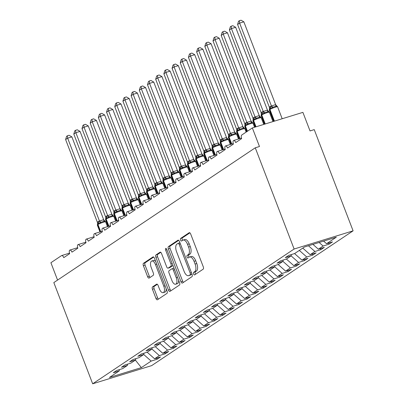 <?xml version="1.0" encoding="UTF-8"?>
<svg xmlns="http://www.w3.org/2000/svg" width="404" height="404" viewBox="0 0 404 404"><rect width="100%" height="100%" fill="white"/><g stroke="black" fill="none" stroke-linecap="round" stroke-linejoin="round"><path stroke-width="0.61" d="M193.577 273.988A1.379 0.657 -107.1 0 0 194.546 274.927A1.379 0.657 -107.1 0 0 194.627 274.887L203.172 269.175A1.97 0.934 -107.1 0 0 203.273 266.812L190.678 234.002A1.97 0.934 -107.1 0 0 189.294 232.664A1.97 0.934 -107.1 0 0 189.173 232.719L180.633 238.431A1.379 0.657 -107.1 0 0 180.563 240.087A1.379 0.657 -107.1 0 0 181.532 241.026A1.379 0.657 -107.1 0 0 181.613 240.986L182.719 240.244A6.297 2.995 -107.1 0 1 183.103 240.062A6.297 2.995 -107.1 0 1 187.532 244.359L188.582 247.091A6.297 2.995 -107.1 0 1 188.249 254.646L187.143 255.384A1.379 0.657 -107.1 0 0 187.067 257.04A1.379 0.657 -107.1 0 0 188.037 257.979A1.379 0.657 -107.1 0 0 188.123 257.939L189.229 257.197A6.297 2.995 -107.1 0 1 189.612 257.015A6.297 2.995 -107.1 0 1 194.036 261.307L195.087 264.044A6.297 2.995 -107.1 0 1 194.753 271.599L193.647 272.336A1.379 0.657 -107.1 0 0 193.577 273.988M189.612 257.015L191.299 256.495A6.297 2.995 -107.1 0 1 195.723 260.792L196.773 263.524A6.297 2.995 -107.1 0 1 196.44 271.079L195.334 271.816A1.379 0.657 -107.1 0 0 195.263 273.468A1.379 0.657 -107.1 0 0 195.688 274.18M189.905 232.84L182.32 237.916A1.379 0.657 -107.1 0 0 182.249 239.567A1.379 0.657 -107.1 0 0 182.674 240.279M183.103 240.062L184.79 239.542A6.297 2.995 -107.1 0 1 189.218 243.839L190.264 246.571A6.297 2.995 -107.1 0 1 189.931 254.126L188.83 254.863A1.379 0.657 -107.1 0 0 188.754 256.52A1.379 0.657 -107.1 0 0 189.178 257.227M152.54 286.901A1.97 0.934 -107.1 0 0 152.439 289.259L155.969 298.465A1.97 0.934 -107.1 0 0 157.353 299.808A1.97 0.934 -107.1 0 0 157.474 299.748L166.958 293.405A1.97 0.934 -107.1 0 0 167.064 291.042L154.469 258.232A1.97 0.934 -107.1 0 0 153.086 256.888A1.97 0.934 -107.1 0 0 152.964 256.949L143.481 263.292A1.97 0.934 -107.1 0 0 143.375 265.655L147.647 276.775A1.97 0.934 -107.1 0 0 149.026 278.114A1.97 0.934 -107.1 0 0 149.147 278.058L153.207 275.341A1.97 0.934 -107.1 0 0 153.313 272.983L151.197 267.468A5.262 2.505 -107.1 0 1 151.793 260.999A5.262 2.505 -107.1 0 1 155.495 264.59L163.787 286.189A5.262 2.505 -107.1 0 1 163.186 292.658A5.262 2.505 -107.1 0 1 159.484 289.067L158.105 285.466A1.97 0.934 -107.1 0 0 156.722 284.123A1.97 0.934 -107.1 0 0 156.601 284.184L152.54 286.901L154.227 286.38A1.97 0.934 -107.1 0 0 154.121 288.739L157.656 297.945A1.97 0.934 -107.1 0 0 158.429 299.111M294.117 249.016L92.673 383.8L151.651 365.625L353.096 230.841L294.117 249.016L255.267 147.808L259.479 146.511L252.349 127.937L241.784 135.007A3.005 1.429 -107.1 0 0 241.627 138.612L235.729 142.561A3.005 1.429 72.9 0 0 233.618 140.506A3.005 1.429 72.9 0 0 233.517 140.547A3.005 1.429 -107.1 0 0 233.436 144.092L227.543 148.041A3.005 1.429 72.9 0 0 225.427 145.985A3.005 1.429 72.9 0 0 225.331 146.026A3.005 1.429 -107.1 0 0 225.25 149.571L219.352 153.52A3.005 1.429 72.9 0 0 217.241 151.465A3.005 1.429 72.9 0 0 217.14 151.505A3.005 1.429 -107.1 0 0 217.059 155.05L211.166 158.994A3.005 1.429 72.9 0 0 209.05 156.944A3.005 1.429 72.9 0 0 208.949 156.984A3.005 1.429 -107.1 0 0 208.873 160.529L202.975 164.473A3.005 1.429 72.9 0 0 200.864 162.423A3.005 1.429 72.9 0 0 200.763 162.464A3.005 1.429 -107.1 0 0 200.682 166.009L194.789 169.953A3.005 1.429 72.9 0 0 192.673 167.902A3.005 1.429 72.9 0 0 192.572 167.943A3.005 1.429 -107.1 0 0 192.496 171.488L186.597 175.432A3.005 1.429 72.9 0 0 184.487 173.382A3.005 1.429 72.9 0 0 184.386 173.422A3.005 1.429 -107.1 0 0 184.305 176.967L178.411 180.911A3.005 1.429 72.9 0 0 176.296 178.861A3.005 1.429 72.9 0 0 176.194 178.901A3.005 1.429 -107.1 0 0 176.119 182.446L170.22 186.39A3.005 1.429 72.9 0 0 168.104 184.34A3.005 1.429 72.9 0 0 168.008 184.381A3.005 1.429 -107.1 0 0 167.928 187.926L162.034 191.87A3.005 1.429 72.9 0 0 159.918 189.819A3.005 1.429 72.9 0 0 159.817 189.86A3.005 1.429 -107.1 0 0 159.737 193.405L153.843 197.349A3.005 1.429 72.9 0 0 151.727 195.299A3.005 1.429 72.9 0 0 151.631 195.339A3.005 1.429 -107.1 0 0 151.55 198.884L145.652 202.828A3.005 1.429 72.9 0 0 143.541 200.778A3.005 1.429 72.9 0 0 143.44 200.818A3.005 1.429 -107.1 0 0 143.359 204.363L137.466 208.307A3.005 1.429 72.9 0 0 135.35 206.257A3.005 1.429 72.9 0 0 135.254 206.298A3.005 1.429 -107.1 0 0 135.173 209.843L129.275 213.787A3.005 1.429 72.9 0 0 127.164 211.736A3.005 1.429 72.9 0 0 127.063 211.777A3.005 1.429 -107.1 0 0 126.982 215.322L121.089 219.266A3.005 1.429 72.9 0 0 118.973 217.216A3.005 1.429 72.9 0 0 118.877 217.256A3.005 1.429 -107.1 0 0 118.796 220.801L112.898 224.745A3.005 1.429 72.9 0 0 110.787 222.695A3.005 1.429 72.9 0 0 110.686 222.735A3.005 1.429 -107.1 0 0 110.605 226.28L104.712 230.224A3.005 1.429 72.9 0 0 102.596 228.174A3.005 1.429 72.9 0 0 102.495 228.215A3.005 1.429 -107.1 0 0 102.419 231.76L96.521 235.704A3.005 1.429 72.9 0 0 94.41 233.653A3.005 1.429 72.9 0 0 94.309 233.689A3.005 1.429 -107.1 0 0 94.228 237.239L88.335 241.183A3.005 1.429 72.9 0 0 86.219 239.133A3.005 1.429 72.9 0 0 86.118 239.168A3.005 1.429 -107.1 0 0 86.042 242.718L80.143 246.662A3.005 1.429 72.9 0 0 78.033 244.612A3.005 1.429 72.9 0 0 77.932 244.647A3.005 1.429 -107.1 0 0 77.851 248.197L71.957 252.141A3.005 1.429 72.9 0 0 69.842 250.091A3.005 1.429 72.9 0 0 69.74 250.127A3.005 1.429 -107.1 0 0 69.665 253.677L63.766 257.621A3.005 1.429 72.9 0 0 61.65 255.57A3.005 1.429 72.9 0 0 61.469 255.656L50.904 262.726L57.57 280.083M92.673 383.8L53.823 282.593L255.267 147.808M180.967 281.739A1.97 0.934 -107.1 0 0 182.35 283.083A1.97 0.934 -107.1 0 0 182.472 283.022L191.956 276.679A1.97 0.934 -107.1 0 0 192.062 274.316L179.467 241.506A1.97 0.934 -107.1 0 0 178.083 240.163A1.97 0.934 -107.1 0 0 177.962 240.223L168.478 246.566A1.97 0.934 -107.1 0 0 168.372 248.93L180.967 281.739L182.653 281.219A1.97 0.934 -107.1 0 0 183.426 282.386M179.457 285.042L169.973 291.385A1.97 0.934 -107.1 0 1 169.852 291.446A1.97 0.934 -107.1 0 1 168.468 290.102L155.873 257.292A1.97 0.934 -107.1 0 1 155.979 254.929L160.04 252.212A1.97 0.934 -107.1 0 1 160.161 252.157A1.97 0.934 -107.1 0 1 161.539 253.5L166.65 266.807A1.97 0.934 -107.1 0 0 168.034 268.15A1.97 0.934 -107.1 0 0 168.155 268.089L170.847 266.292A1.97 0.934 -107.1 0 0 170.948 263.928L165.63 250.076A1.379 0.657 -107.1 0 1 165.792 248.384A1.379 0.657 -107.1 0 1 166.756 249.324L179.563 282.679A1.97 0.934 -107.1 0 1 179.457 285.042M328.624 243.077L329.053 244.188L332.492 241.89L326.553 243.718L336.33 237.178L304.394 247.016L294.617 253.561L288.678 255.389L285.239 257.691L291.178 255.858L286.431 259.04L280.487 260.868L277.048 263.171L282.992 261.337L278.24 264.519L272.301 266.347L268.862 268.65L274.801 266.817L270.054 269.998L264.11 271.826L260.671 274.129L266.615 272.296L261.863 275.478L255.924 277.306L252.485 279.608L258.424 277.775L253.672 280.957L247.733 282.785L244.294 285.088L250.233 283.255L245.486 286.436L239.547 288.264L236.108 290.567L242.047 288.734L237.294 291.915L231.356 293.743L227.917 296.046L233.855 294.213L229.108 297.389L223.17 299.223L219.731 301.525L225.669 299.692L220.917 302.869L214.978 304.702L211.539 307.005L217.478 305.171L212.731 308.348L206.792 310.181L203.348 312.484L209.292 310.651L204.54 313.827L198.601 315.66L195.162 317.963L201.101 316.13L196.354 319.306L190.41 321.14L186.971 323.437L192.915 321.609L188.163 324.786L182.224 326.619L178.785 328.917L184.724 327.089L179.977 330.265L174.033 332.098L170.594 334.396L176.538 332.568L171.786 335.744L165.847 337.577L162.408 339.875L168.347 338.047L163.6 341.223L157.656 343.057L154.217 345.354L160.156 343.526L155.409 346.703L149.47 348.536L146.031 350.834L151.97 349.006L147.218 352.182L141.279 354.015L137.84 356.313L143.779 354.485L139.032 357.661L133.093 359.494L129.654 361.792L135.593 359.964L130.84 363.14L124.902 364.974L121.463 367.271L127.401 365.443L122.654 368.62L116.716 370.448L113.277 372.751L119.215 370.923L119.402 369.625M156.661 358.141L157.085 359.252L160.529 356.949L154.586 358.777L159.338 355.601L151.929 349.031M147.167 352.197L154.586 358.777M164.852 352.662L165.276 353.773L168.715 351.47L162.777 353.298L167.524 350.122L160.12 343.551M155.358 346.718L162.777 353.298M173.038 347.182L173.468 348.293L176.907 345.991L170.963 347.819L175.715 344.642L168.306 338.072M163.549 341.239L170.963 347.819M181.229 341.703L181.654 342.814L185.093 340.511L179.154 342.339L183.901 339.163L176.498 332.593M171.735 335.759L179.154 342.339M189.415 336.224L189.845 337.335L193.284 335.032L187.34 336.86L192.092 333.684L184.684 327.114M179.926 330.28L187.34 336.86M197.607 330.745L198.031 331.856L201.47 329.553L195.531 331.386L200.278 328.205L192.875 321.635M188.113 324.801L195.531 331.386M205.793 325.265L206.222 326.376L209.661 324.074L203.717 325.907L208.469 322.725L201.066 316.155M196.304 319.322L203.717 325.907M213.984 319.786L214.408 320.897L217.847 318.594L211.908 320.428L216.66 317.246L209.252 310.676M204.49 313.842L211.908 320.428M222.17 314.307L222.599 315.418L226.038 313.115L220.099 314.948L224.846 311.767L217.443 305.197M212.681 308.363L220.099 314.948M230.361 308.828L230.785 309.939L234.224 307.636L228.285 309.469L233.037 306.288L225.629 299.718M220.867 302.889L228.285 309.469M238.547 303.348L238.976 304.459L242.415 302.157L236.476 303.99L241.223 300.808L233.82 294.238M229.058 297.41L236.476 303.99M246.738 297.869L247.162 298.98L250.601 296.677L244.662 298.511L249.414 295.329L242.006 288.759M237.244 291.93L244.662 298.511M254.929 292.39L255.353 293.501L258.792 291.198L252.853 293.031L257.601 289.85L250.197 283.28M245.435 286.451L252.853 293.031M263.115 286.911L263.544 288.022L266.983 285.719L261.04 287.552L265.792 284.376L258.383 277.8M253.626 280.972L261.04 287.552M271.306 281.431L271.73 282.542L275.169 280.24L269.231 282.073L273.978 278.896L266.574 272.321M261.812 275.493L269.231 282.073M279.492 275.952L279.921 277.063L283.361 274.76L277.417 276.594L282.169 273.417L274.76 266.842M270.003 270.013L277.417 276.594M287.683 270.473L288.108 271.584L291.547 269.281L285.608 271.114L290.355 267.938L282.951 261.368M278.189 264.534L285.608 271.114M295.869 264.994L296.299 266.105L299.738 263.802L293.794 265.635L298.546 262.459L291.138 255.889M286.38 259.055L293.794 265.635M304.06 259.514L304.485 260.625L307.924 258.328L301.985 260.156L306.732 256.979L299.329 250.409M294.566 253.576L301.985 260.156M312.247 254.035L312.676 255.146L316.115 252.848L310.176 254.677L314.923 251.5L308.459 245.763M302.768 248.107L310.176 254.677M320.438 248.556L320.862 249.667L324.301 247.369L318.362 249.197L323.114 246.021L329.053 244.188M312.938 244.385L318.362 249.197M323.599 241.097L326.553 243.718M252.349 127.937L302.904 112.362L310.03 130.931L314.246 129.633L353.096 230.841M143.743 354.51L151.147 361.08L157.085 359.252M165.276 353.773L159.338 355.601M127.401 365.443L127.588 364.145M173.468 348.293L167.524 350.122M135.593 359.964L135.779 358.666M181.654 342.814L175.715 344.642M143.779 354.485L143.965 353.187M189.845 337.335L183.901 339.163M151.97 349.006L152.156 347.708M198.031 331.856L192.092 333.684M160.156 343.526L160.343 342.228M206.222 326.376L200.278 328.205M168.347 338.047L168.534 336.749M214.408 320.897L208.469 322.725M176.538 332.568L176.72 331.27M222.599 315.418L216.66 317.246M184.724 327.089L184.911 325.791M230.785 309.939L224.846 311.767M192.915 321.609L193.102 320.311M238.976 304.459L233.037 306.288M201.101 316.13L201.288 314.832M247.162 298.98L241.223 300.808M209.292 310.651L209.479 309.353M255.353 293.501L249.414 295.329M217.478 305.171L217.665 303.874M263.544 288.022L257.601 289.85M225.669 299.692L225.856 298.394M271.73 282.542L265.792 284.376M233.855 294.213L234.042 292.915M279.921 277.063L273.978 278.896M242.047 288.734L242.233 287.436M288.108 271.584L282.169 273.417M250.233 283.255L250.419 281.957M296.299 266.105L290.355 267.938M258.424 277.775L258.611 276.477M304.485 260.625L298.546 262.459M266.615 272.296L266.797 270.998M312.676 255.146L306.732 256.979M274.801 266.817L274.988 265.519M320.862 249.667L314.923 251.5M282.992 261.337L283.174 260.04M135.375 360.11L141.37 367.62L151.147 361.08M141.37 367.62L109.439 377.462L119.215 370.923M319.12 242.481L323.114 246.021M291.178 255.858L291.365 254.56M178.694 240.34L170.165 246.046A1.97 0.934 -107.1 0 0 170.059 248.409L182.653 281.219M190.092 274.715A1.379 0.657 -107.1 0 0 190.168 273.064L179.108 244.263A1.379 0.657 -107.1 0 0 178.144 243.324A1.379 0.657 -107.1 0 0 178.058 243.365L176.891 244.142A6.297 2.995 -107.1 0 0 176.558 251.697L184.118 271.387A6.297 2.995 -107.1 0 0 188.542 275.68A6.297 2.995 -107.1 0 0 188.926 275.498L191.779 274.2A1.379 0.657 -107.1 0 0 191.94 273.998M179.962 242.794A1.379 0.657 -107.1 0 0 179.825 242.804A1.379 0.657 -107.1 0 0 179.745 242.844L178.235 243.309M188.542 275.68L190.228 275.159A6.297 2.995 -107.1 0 0 190.612 274.978L188.926 275.498M191.779 274.2L190.612 274.978M160.772 252.333L157.666 254.409A1.97 0.934 -107.1 0 0 157.56 256.772L170.155 289.582A1.97 0.934 -107.1 0 0 170.927 290.749M169.584 267.65A1.97 0.934 -107.1 0 0 169.72 267.63A1.97 0.934 -107.1 0 0 169.837 267.569L172.533 265.771A1.97 0.934 -107.1 0 0 172.851 265.201M171.947 280.613A5.262 2.505 -107.1 0 0 175.649 284.204A5.262 2.505 -107.1 0 0 176.25 277.735L173.331 270.125A1.97 0.934 -107.1 0 0 171.947 268.781A1.97 0.934 -107.1 0 0 171.826 268.842L169.135 270.645A1.97 0.934 -107.1 0 0 169.029 273.003L171.947 280.613M175.649 284.204L177.336 283.684A5.262 2.505 -107.1 0 0 178.618 280.214M174.048 268.317A1.97 0.934 -107.1 0 0 173.629 268.266A1.97 0.934 -107.1 0 0 173.513 268.322M157.333 284.3L154.227 286.38M163.186 292.658L164.872 292.137A5.262 2.505 -107.1 0 0 166.15 288.668M155.752 261.575A5.262 2.505 -107.1 0 0 153.48 260.479L151.793 260.999M153.697 257.065L145.167 262.772A1.97 0.934 -107.1 0 0 145.061 265.135L149.328 276.255A1.97 0.934 -107.1 0 0 150.101 277.422M275.624 104.616L243.839 21.811L239.628 23.114L237.582 24.482L269.397 107.368L270.438 106.328L275.589 104.616L277.331 106.555L276.225 106.161L273.064 107.136L272.064 108.176L270.099 108.484A1 0.874 56.2 0 0 269.948 109.464L274.427 121.134M237.582 24.482L238.532 21.266L239.35 20.72L239.628 23.114L271.412 105.914M277.094 106.242L277.593 106.802A4.308 0.535 159 0 0 275.331 107.171A4.308 0.535 159 0 0 269.948 109.464L269.7 109.63L274.149 121.22M270.438 106.328A2.207 1.919 -123.8 0 1 270.099 108.484L269.433 109.191M269.397 107.368L269.488 108.721M271.443 105.994L272.064 108.176M239.35 20.72L241.031 20.2L243.839 21.811M267.438 110.095L235.653 27.29L231.436 28.588L229.391 29.962L261.206 112.847L262.252 111.807L267.397 110.095L269.145 112.034L268.039 111.64L264.878 112.615L263.878 113.655L261.913 113.963A1 0.874 56.2 0 0 261.757 114.943L265.226 123.972M229.391 29.962L230.346 26.745L231.164 26.199L231.436 28.588L263.221 111.393M268.907 111.721L269.402 112.282A4.308 0.535 159 0 0 267.14 112.65A4.308 0.535 159 0 0 261.757 114.943L261.514 115.11L264.948 124.058M262.252 111.807A2.207 1.919 -123.8 0 1 261.913 113.963L261.247 114.67M261.206 112.847L261.302 114.201M263.256 111.474L263.878 113.655M231.164 26.199L232.845 25.679L235.653 27.29M259.247 115.574L227.462 32.769L223.25 34.067L221.2 35.441L253.02 118.327L254.06 117.286L259.206 115.574L260.954 117.513L259.848 117.12L256.686 118.094L255.687 119.135L253.722 119.443A1 0.874 56.2 0 0 253.571 120.422L256.02 126.805M221.2 35.441L222.155 32.224L222.973 31.679L223.25 34.067L255.035 116.872M260.716 117.2L261.216 117.761A4.308 0.535 159 0 0 258.954 118.13A4.308 0.535 159 0 0 253.571 120.422L253.323 120.589L255.742 126.891M254.06 117.286A2.207 1.919 -123.8 0 1 253.722 119.443L253.056 120.15M253.02 118.327L253.111 119.68M255.065 116.953L255.687 119.135M222.973 31.679L224.654 31.159L227.462 32.769M251.061 121.054L219.276 38.249L215.059 39.547L213.014 40.92L244.829 123.806L245.869 122.766L251.02 121.054L252.763 122.993L251.657 122.599L248.5 123.573L247.501 124.614L245.536 124.922A1 0.874 56.2 0 0 245.379 125.902L247.425 131.234M213.014 40.92L213.969 37.703L214.787 37.158L215.059 39.547L246.844 122.351M252.525 122.68L253.025 123.24A4.308 0.535 159 0 0 250.763 123.609A4.308 0.535 159 0 0 245.379 125.902L245.137 126.068L247.182 131.396M245.869 122.766A2.207 1.919 -123.8 0 1 245.536 124.922L244.869 125.624M244.829 123.806L244.925 125.159M246.879 122.432L247.501 124.614M214.787 37.158L216.468 36.638L219.276 38.249M242.87 126.533L211.085 43.728L206.873 45.026L204.823 46.399L236.643 129.285L237.683 128.24L242.829 126.533L244.577 128.472L243.471 128.078L240.309 129.053L239.309 130.093L237.345 130.401A1 0.874 56.2 0 0 237.193 131.381L239.946 138.557M204.823 46.399L205.777 43.183L206.596 42.637L206.873 45.026L238.658 127.831M244.339 128.159L244.839 128.719A4.308 0.535 159 0 0 242.577 129.088A4.308 0.535 159 0 0 237.193 131.381L236.946 131.547L239.668 138.643M237.683 128.24A2.207 1.919 -123.8 0 1 237.345 130.401L236.678 131.103M236.643 129.285L236.734 130.638M238.688 127.911L239.309 130.093M206.596 42.637L208.277 42.117L211.085 43.728M234.679 132.012L202.894 49.207L198.682 50.505L196.637 51.879L228.452 134.764L229.492 133.719L234.643 132.007L236.385 133.951L235.279 133.557L232.118 134.532L231.123 135.572L229.159 135.88A1 0.874 56.2 0 0 229.002 136.86L231.76 144.036M196.637 51.879L197.586 48.662L198.404 48.116L198.682 50.505L230.467 133.31M236.148 133.638L236.648 134.199A4.308 0.535 159 0 0 234.386 134.567A4.308 0.535 159 0 0 229.002 136.86L228.755 137.027L231.482 144.122M229.492 133.719A2.207 1.919 -123.8 0 1 229.159 135.88L228.492 136.582M228.452 134.764L228.548 136.118M230.502 133.391L231.123 135.572M198.404 48.116L200.091 47.596L202.894 49.207M226.493 137.491L194.708 54.686L190.496 55.984L188.446 57.358L220.266 140.244L221.306 139.198L226.452 137.486L228.199 139.431L227.093 139.037L223.932 140.011L222.932 141.052L220.968 141.36A1 0.874 56.2 0 0 220.816 142.339L223.569 149.515M188.446 57.358L189.4 54.141L190.218 53.596L190.496 55.984L222.281 138.789M227.962 139.117L228.462 139.678A4.308 0.535 159 0 0 226.2 140.047A4.308 0.535 159 0 0 220.816 142.339L220.569 142.506L223.291 149.601M221.306 139.198A2.207 1.919 -123.8 0 1 220.968 141.36L220.301 142.062M220.266 140.244L220.357 141.597M222.311 138.87L222.932 141.052M190.218 53.596L191.9 53.075L194.708 54.686M218.301 142.971L186.517 60.166L182.305 61.464L180.26 62.832L212.075 145.723L213.115 144.677L218.266 142.966L220.008 144.91L218.902 144.516L215.741 145.491L214.741 146.531L212.777 146.839A1 0.874 56.2 0 0 212.625 147.819L215.382 154.995M180.26 62.832L181.209 59.62L182.027 59.07L182.305 61.464L214.09 144.268M219.771 144.597L220.271 145.157A4.308 0.535 159 0 0 218.008 145.526A4.308 0.535 159 0 0 212.625 147.819L212.378 147.985L215.105 155.08M213.115 144.677A2.207 1.919 -123.8 0 1 212.777 146.839L212.115 147.541M212.075 145.723L212.171 147.076M214.125 144.349L214.741 146.531M182.027 59.07L183.714 58.555L186.517 60.166M210.115 148.45L178.331 65.645L174.119 66.943L172.069 68.311L203.884 151.202L204.929 150.157L210.075 148.445L211.822 150.389L210.716 149.995L207.555 150.97L206.555 152.01L204.591 152.318A1 0.874 56.2 0 0 204.439 153.298L207.191 160.474M172.069 68.311L173.023 65.1L173.841 64.549L174.119 66.943L205.904 149.748M211.585 150.076L212.085 150.636A4.308 0.535 159 0 0 209.822 151.005A4.308 0.535 159 0 0 204.439 153.298L204.192 153.459L206.914 160.56M204.929 150.157A2.207 1.919 -123.8 0 1 204.591 152.318L203.924 153.02M203.884 151.202L203.98 152.555M205.934 149.828L206.555 152.01M173.841 64.549L175.523 64.034L178.331 65.645M201.924 153.929L170.14 71.124L165.928 72.422L163.883 73.791L195.698 156.681L196.738 155.636L201.889 153.924L203.631 155.863L202.525 155.474L199.364 156.449L198.364 157.489L196.4 157.797A1 0.874 56.2 0 0 196.248 158.777L199 165.953M163.883 73.791L164.832 70.579L165.65 70.028L165.928 72.422L197.713 155.227M203.394 155.555L203.894 156.116A4.308 0.535 159 0 0 201.631 156.484A4.308 0.535 159 0 0 196.248 158.777L196.001 158.939L198.728 166.039M196.738 155.636A2.207 1.919 -123.8 0 1 196.4 157.797L195.733 158.499M195.698 156.681L195.794 158.035M197.748 155.308L198.364 157.489M165.65 70.028L167.337 69.513L170.14 71.124M193.738 159.408L161.953 76.603L157.737 77.901L155.692 79.27L187.507 162.161L188.552 161.115L193.698 159.403L195.445 161.342L194.339 160.954L191.178 161.928L190.178 162.969L188.213 163.277A1 0.874 56.2 0 0 188.057 164.256L190.814 171.432M155.692 79.27L156.646 76.058L157.464 75.508L157.737 77.901L189.526 160.706M195.208 161.034L195.708 161.595A4.308 0.535 159 0 0 193.44 161.964A4.308 0.535 159 0 0 188.057 164.256L187.815 164.418L190.537 171.518M188.552 161.115A2.207 1.919 -123.8 0 1 188.213 163.277L187.547 163.979M187.507 162.161L187.602 163.514M189.557 160.787L190.178 162.969M157.464 75.508L159.146 74.993L161.953 76.603M185.547 164.888L153.762 82.083L149.551 83.381L147.505 84.749L179.32 167.64L180.361 166.594L185.512 164.882L187.254 166.822L186.148 166.433L182.987 167.407L181.987 168.448L180.022 168.756A1 0.874 56.2 0 0 179.871 169.736L182.623 176.912M147.505 84.749L148.455 81.537L149.273 80.987L149.551 83.381L181.335 166.185M187.017 166.514L187.517 167.074A4.308 0.535 159 0 0 185.254 167.438A4.308 0.535 159 0 0 179.871 169.736L179.623 169.897L182.35 176.997M180.361 166.594A2.207 1.919 -123.8 0 1 180.022 168.756L179.356 169.458M179.32 167.64L179.416 168.993M181.366 166.266L181.987 168.448M149.273 80.987L150.96 80.472L153.762 82.083M177.361 170.367L145.576 87.562L141.36 88.86L139.314 90.228L171.129 173.114L172.175 172.074L177.321 170.362L179.068 172.301L177.962 171.912L174.801 172.887L173.801 173.927L171.836 174.235A1 0.874 56.2 0 0 171.68 175.215L174.437 182.391M139.314 90.228L140.269 87.017L141.087 86.466L141.36 88.86L173.144 171.665M178.831 171.993L179.331 172.553A4.308 0.535 159 0 0 177.063 172.917A4.308 0.535 159 0 0 171.68 175.215L171.437 175.376L174.159 182.477M172.175 172.074A2.207 1.919 -123.8 0 1 171.836 174.235L171.17 174.937M171.129 173.114L171.225 174.472M173.18 171.745L173.801 173.927M141.087 86.466L142.769 85.951L145.576 87.562M169.17 175.841L137.385 93.041L133.174 94.339L131.123 95.708L162.943 178.593L163.984 177.553L169.13 175.841L170.877 177.78L169.771 177.391L166.61 178.366L165.61 179.406L163.645 179.714A1 0.874 56.2 0 0 163.494 180.694L166.246 187.87M131.123 95.708L132.078 92.496L132.896 91.945L133.174 94.339L164.958 177.144M170.639 177.472L171.139 178.033A4.308 0.535 159 0 0 168.877 178.396A4.308 0.535 159 0 0 163.494 180.694L163.246 180.856L165.973 187.956M163.984 177.553A2.207 1.919 -123.8 0 1 163.645 179.714L162.979 180.416M162.943 178.593L163.034 179.952M164.989 177.225L165.61 179.406M132.896 91.945L134.577 91.43L137.385 93.041M160.984 181.32L129.199 98.52L124.982 99.818L122.937 101.187L154.752 184.072L155.792 183.032L160.944 181.32L162.686 183.259L161.58 182.871L158.424 183.845L157.424 184.886L155.459 185.189A1 0.874 56.2 0 0 155.303 186.173L158.06 193.349M122.937 101.187L123.892 97.975L124.71 97.425L124.982 99.818L156.767 182.623M162.448 182.951L162.948 183.512A4.308 0.535 159 0 0 160.686 183.876A4.308 0.535 159 0 0 155.303 186.173L155.06 186.335L157.782 193.435M155.792 183.032A2.207 1.919 -123.8 0 1 155.459 185.189L154.793 185.896M154.752 184.072L154.848 185.431M156.803 182.704L157.424 184.886M124.71 97.425L126.391 96.904L129.199 98.52M152.793 186.799L121.008 104L116.796 105.298L114.746 106.666L146.566 189.552L147.606 188.511L152.752 186.799L154.5 188.739L153.394 188.35L150.232 189.325L149.233 190.365L147.268 190.668A1 0.874 56.2 0 0 147.117 191.653L149.869 198.829M114.746 106.666L115.701 103.454L116.519 102.904L116.796 105.298L148.581 188.097M154.262 188.431L154.762 188.991A4.308 0.535 159 0 0 152.5 189.355A4.308 0.535 159 0 0 147.117 191.653L146.869 191.814L149.596 198.914M147.606 188.511A2.207 1.919 -123.8 0 1 147.268 190.668L146.602 191.375M146.566 189.552L146.657 190.91M148.611 188.183L149.233 190.365M116.519 102.904L118.2 102.384L121.008 104M144.607 192.279L112.817 109.479L108.605 110.777L106.56 112.145L138.375 195.031L139.415 193.991L144.566 192.279L146.309 194.218L145.203 193.829L142.041 194.804L141.047 195.844L139.082 196.147A1 0.874 56.2 0 0 138.925 197.132L141.683 204.308M106.56 112.145L107.514 108.934L108.328 108.383L108.605 110.777L140.39 193.577M146.071 193.91L146.571 194.47A4.308 0.535 159 0 0 144.309 194.834A4.308 0.535 159 0 0 138.925 197.132L138.683 197.293L141.405 204.389M139.415 193.991A2.207 1.919 -123.8 0 1 139.082 196.147L138.415 196.854M138.375 195.031L138.471 196.389M140.425 193.662L141.047 195.844M108.328 108.383L110.014 107.863L112.817 109.479M136.416 197.758L104.631 114.958L100.419 116.256L98.369 117.625L130.189 200.51L131.229 199.47L136.375 197.758L138.123 199.697L137.017 199.308L133.855 200.283L132.855 201.323L130.891 201.626A1 0.874 56.2 0 0 130.739 202.611L133.492 209.787M98.369 117.625L99.323 114.408L100.142 113.862L100.419 116.256L132.204 199.056M137.885 199.389L138.385 199.95A4.308 0.535 159 0 0 136.123 200.313A4.308 0.535 159 0 0 130.739 202.611L130.492 202.773L133.214 209.868M131.229 199.47A2.207 1.919 -123.8 0 1 130.891 201.626L130.224 202.333M130.189 200.51L130.28 201.869M132.234 199.142L132.855 201.323M100.142 113.862L101.823 113.342L104.631 114.958M128.225 203.237L96.44 120.437L92.228 121.735L90.183 123.104L121.998 205.989L123.038 204.949L128.189 203.237L129.931 205.176L128.826 204.788L125.664 205.762L124.669 206.798L122.7 207.106A1 0.874 56.2 0 0 122.548 208.09L125.306 215.266M90.183 123.104L91.132 119.887L91.95 119.342L92.228 121.735L124.013 204.535M129.694 204.868L130.194 205.429A4.308 0.535 159 0 0 127.932 205.793A4.308 0.535 159 0 0 122.548 208.09L122.301 208.252L125.028 215.347M123.038 204.949A2.207 1.919 -123.8 0 1 122.7 207.106L122.038 207.813M121.998 205.989L122.094 207.343M124.048 204.621L124.669 206.798M91.95 119.342L93.637 118.821L96.44 120.437M120.038 208.716L88.254 125.917L84.042 127.215L81.992 128.583L113.807 211.469L114.852 210.428L119.998 208.716L121.745 210.656L120.639 210.267L117.478 211.242L116.478 212.277L114.514 212.585A1 0.874 56.2 0 0 114.362 213.57L117.115 220.746M81.992 128.583L82.946 125.366L83.764 124.821L84.042 127.215L115.827 210.014M121.508 210.348L122.008 210.908A4.308 0.535 159 0 0 119.746 211.272A4.308 0.535 159 0 0 114.362 213.57L114.115 213.731L116.837 220.826M114.852 210.428A2.207 1.919 -123.8 0 1 114.514 212.585L113.847 213.292M113.807 211.469L113.903 212.822M115.857 210.1L116.478 212.277M83.764 124.821L85.446 124.301L88.254 125.917M111.847 214.196L80.063 131.396L75.851 132.694L73.806 134.062L105.621 216.948L106.661 215.908L111.812 214.196L113.554 216.135L112.448 215.746L109.287 216.721L108.287 217.756L106.323 218.064A1 0.874 56.2 0 0 106.171 219.049L108.923 226.22M73.806 134.062L74.755 130.846L75.573 130.3L75.851 132.694L107.636 215.494M113.317 215.827L113.554 216.135L113.317 215.827M106.661 215.908A2.207 1.919 -123.8 0 1 106.323 218.064L105.656 218.771M105.621 216.948L105.717 218.301M107.671 215.579L108.287 217.756M75.573 130.3L77.26 129.78L80.063 131.396M103.661 219.675L71.877 136.875L67.665 138.173L65.615 139.542L97.43 222.427L98.475 221.387L103.621 219.675L105.368 221.614L104.262 221.225L101.101 222.2L100.101 223.235L98.137 223.543A1 0.874 56.2 0 0 97.98 224.523L100.737 231.699M65.615 139.542L66.569 136.325L67.387 135.779L67.665 138.173L99.45 220.973M105.131 221.306L105.368 221.614L105.131 221.306M98.475 221.387A2.207 1.919 -123.8 0 1 98.137 223.543L97.47 224.25M97.43 222.427L97.526 223.781M99.48 221.059L100.101 223.235M67.387 135.779L69.069 135.259L71.877 136.875M196.44 271.079L194.753 271.599M196.773 263.524L195.087 264.044M195.723 260.792L194.036 261.307M188.83 254.863L187.143 255.384M189.931 254.126L188.249 254.646M190.264 246.571L188.582 247.091M189.218 243.839L187.532 244.359M182.32 237.916L180.633 238.431M189.425 232.643L189.173 232.719M195.334 271.816L193.647 272.336M170.059 248.409L168.372 248.93M170.165 246.046L168.478 246.566M178.214 240.143L177.962 240.223M191.43 272.675L190.168 273.064M180.376 243.875L179.108 244.263M170.155 289.582L168.468 290.102M157.56 256.772L155.873 257.292M157.666 254.409L155.979 254.929M160.292 252.136L160.04 252.212M169.837 267.569L168.155 268.089M172.533 265.771L170.847 266.292M172.215 263.539L170.948 263.928M166.897 249.687L165.63 250.076M177.513 277.346L176.25 277.735M174.594 269.736L173.331 270.125M156.853 284.103L156.601 284.184M165.049 285.8L163.787 286.189M156.757 264.201L155.495 264.59M149.328 276.255L147.647 276.775M145.061 265.135L143.375 265.655M145.167 262.772L143.481 263.292M153.217 256.868L152.964 256.949M157.656 297.945L155.969 298.465M154.121 288.739L152.439 289.259M270.19 106.489A2.207 1.919 -123.8 0 1 269.857 108.651A1 0.874 -123.8 0 0 269.7 109.63A4.308 0.535 159 0 0 269.301 110.06L273.644 121.377M276.225 106.161A2.207 0.919 92 0 1 275.589 104.616M273.064 107.136A2.207 1.081 52.8 0 1 271.443 105.893M262.004 111.969A2.207 1.919 -123.8 0 1 261.666 114.125A1 0.874 -123.8 0 0 261.514 115.11A4.308 0.535 159 0 0 261.11 115.539L264.443 124.215M268.039 111.64A2.207 0.919 92 0 1 267.397 110.095M264.878 112.615A2.207 1.081 52.8 0 1 263.251 111.373M253.813 117.448A2.207 1.919 -123.8 0 1 253.48 119.604A1 0.874 -123.8 0 0 253.323 120.589A4.308 0.535 159 0 0 252.924 121.013L255.237 127.048M259.848 117.12A2.207 0.919 92 0 1 259.206 115.574M256.686 118.094A2.207 1.081 52.8 0 1 255.065 116.852M245.627 122.927A2.207 1.919 -123.8 0 1 245.289 125.083A1 0.874 -123.8 0 0 245.137 126.068A4.308 0.535 159 0 0 244.733 126.492L246.733 131.699M251.657 122.599A2.207 0.919 92 0 1 251.02 121.054M248.5 123.573A2.207 1.081 52.8 0 1 246.874 122.326M237.436 128.406A2.207 1.919 -123.8 0 1 237.097 130.563A1 0.874 -123.8 0 0 236.946 131.547A4.308 0.535 159 0 0 236.547 131.972L239.163 138.799M243.471 128.078A2.207 0.919 92 0 1 242.829 126.533M240.309 129.053A2.207 1.081 52.8 0 1 238.688 127.805M229.25 133.886A2.207 1.919 -123.8 0 1 228.911 136.042A1 0.874 -123.8 0 0 228.755 137.027A4.308 0.535 159 0 0 228.356 137.451L230.977 144.279M235.279 133.557A2.207 0.919 92 0 1 234.643 132.007M232.118 134.532A2.207 1.081 52.8 0 1 230.497 133.285M221.059 139.365A2.207 1.919 -123.8 0 1 220.72 141.521A1 0.874 -123.8 0 0 220.569 142.506A4.308 0.535 159 0 0 220.17 142.93L222.786 149.758M227.093 139.037A2.207 0.919 92 0 1 226.452 137.486M223.932 140.011A2.207 1.081 52.8 0 1 222.311 138.764M212.873 144.844A2.207 1.919 -123.8 0 1 212.534 147A1 0.874 -123.8 0 0 212.378 147.985A4.308 0.535 159 0 0 211.979 148.409L214.6 155.237M218.902 144.516A2.207 0.919 92 0 1 218.266 142.966M215.741 145.491A2.207 1.081 52.8 0 1 214.12 144.243M204.682 150.323A2.207 1.919 -123.8 0 1 204.343 152.48A1 0.874 -123.8 0 0 204.192 153.459A4.308 0.535 159 0 0 203.793 153.889L206.409 160.716M210.716 149.995A2.207 0.919 92 0 1 210.075 148.445M207.555 150.97A2.207 1.081 52.8 0 1 205.929 149.722M196.496 155.803A2.207 1.919 -123.8 0 1 196.157 157.959A1 0.874 -123.8 0 0 196.001 158.939A4.308 0.535 159 0 0 195.602 159.368L198.223 166.196M202.525 155.474A2.207 0.919 92 0 1 201.889 153.924M199.364 156.449A2.207 1.081 52.8 0 1 197.743 155.202M188.304 161.282A2.207 1.919 -123.8 0 1 187.966 163.438A1 0.874 -123.8 0 0 187.815 164.418A4.308 0.535 159 0 0 187.411 164.847L190.031 171.675M194.339 160.954A2.207 0.919 92 0 1 193.698 159.403M191.178 161.928A2.207 1.081 52.8 0 1 189.552 160.681M180.113 166.761A2.207 1.919 -123.8 0 1 179.78 168.917A1 0.874 -123.8 0 0 179.623 169.897A4.308 0.535 159 0 0 179.224 170.326L181.845 177.149M186.148 166.433A2.207 0.919 92 0 1 185.512 164.882M182.987 167.407A2.207 1.081 52.8 0 1 181.366 166.16M171.927 172.24A2.207 1.919 -123.8 0 1 171.589 174.397A1 0.874 -123.8 0 0 171.437 175.376A4.308 0.535 159 0 0 171.033 175.806L173.654 182.628M177.962 171.912A2.207 0.919 92 0 1 177.321 170.362M174.801 172.887A2.207 1.081 52.8 0 1 173.175 171.639M163.736 177.72A2.207 1.919 -123.8 0 1 163.403 179.876A1 0.874 -123.8 0 0 163.246 180.856A4.308 0.535 159 0 0 162.847 181.285L165.468 188.107M169.771 177.391A2.207 0.919 92 0 1 169.13 175.841M166.61 178.366A2.207 1.081 52.8 0 1 164.989 177.119M155.55 183.199A2.207 1.919 -123.8 0 1 155.212 185.355A1 0.874 -123.8 0 0 155.06 186.335A4.308 0.535 159 0 0 154.656 186.764L157.277 193.587M161.58 182.871A2.207 0.919 92 0 1 160.944 181.32M158.424 183.845A2.207 1.081 52.8 0 1 156.797 182.598M147.359 188.678A2.207 1.919 -123.8 0 1 147.021 190.834A1 0.874 -123.8 0 0 146.869 191.814A4.308 0.535 159 0 0 146.47 192.243L149.086 199.066M153.394 188.35A2.207 0.919 92 0 1 152.752 186.799M150.232 189.325A2.207 1.081 52.8 0 1 148.611 188.077M139.173 194.157A2.207 1.919 -123.8 0 1 138.835 196.314A1 0.874 -123.8 0 0 138.683 197.293A4.308 0.535 159 0 0 138.279 197.723L140.9 204.545M145.203 193.829A2.207 0.919 92 0 1 144.566 192.279M142.041 194.804A2.207 1.081 52.8 0 1 140.42 193.556M130.982 199.637A2.207 1.919 -123.8 0 1 130.643 201.793A1 0.874 -123.8 0 0 130.492 202.773A4.308 0.535 159 0 0 130.093 203.202L132.709 210.024M137.017 199.308A2.207 0.919 92 0 1 136.375 197.758M133.855 200.283A2.207 1.081 52.8 0 1 132.234 199.036M122.796 205.116A2.207 1.919 -123.8 0 1 122.457 207.272A1 0.874 -123.8 0 0 122.301 208.252A4.308 0.535 159 0 0 121.902 208.681L124.523 215.504M128.826 204.788A2.207 0.919 92 0 1 128.189 203.237M125.664 205.762A2.207 1.081 52.8 0 1 124.043 204.515M114.605 210.59A2.207 1.919 -123.8 0 1 114.266 212.751A1 0.874 -123.8 0 0 114.115 213.731A4.308 0.535 159 0 0 113.716 214.16L116.332 220.983M120.639 210.267A2.207 0.919 92 0 1 119.998 208.716M117.478 211.242A2.207 1.081 52.8 0 1 115.852 209.994M113.317 215.822L113.817 216.387A4.308 0.535 159 0 0 111.555 216.751A4.308 0.535 159 0 0 106.171 219.049L105.924 219.21L108.651 226.306M106.419 216.069A2.207 1.919 -123.8 0 1 106.08 218.231A1 0.874 -123.8 0 0 105.924 219.21A4.308 0.535 159 0 0 105.525 219.64L108.146 226.462M112.448 215.746A2.207 0.919 92 0 1 111.812 214.196M109.287 216.721A2.207 1.081 52.8 0 1 107.666 215.473M105.131 221.301L105.631 221.867A4.308 0.535 159 0 0 103.368 222.23A4.308 0.535 159 0 0 97.98 224.523L97.738 224.69L100.46 231.785M98.228 221.549A2.207 1.919 -123.8 0 1 97.889 223.71A1 0.874 -123.8 0 0 97.738 224.69A4.308 0.535 159 0 0 97.339 225.119L99.955 231.941M104.262 221.225A2.207 0.919 92 0 1 103.621 219.675M101.101 222.2A2.207 1.081 52.8 0 1 99.475 220.953M241.451 138.092L233.618 140.506M233.265 143.572L225.427 145.985M225.073 149.051L217.241 151.465M216.887 154.53L209.05 156.944M208.696 160.009L200.864 162.423M200.51 165.488L192.673 167.902M192.319 170.968L184.487 173.382M184.133 176.447L176.296 178.861M175.942 181.926L168.104 184.34M167.756 187.406L159.918 189.819M159.565 192.885L151.727 195.299M151.374 198.364L143.541 200.778M143.188 203.843L135.35 206.257M134.997 209.322L127.164 211.736M126.811 214.802L118.973 217.216M118.619 220.281L110.787 222.695M110.433 225.76L102.596 228.174M102.242 231.239L94.41 233.653M94.056 236.719L86.219 239.133M85.865 242.193L78.033 244.612M77.679 247.672L69.842 250.091M69.488 253.151L61.65 255.57M179.825 242.804L178.144 243.324M169.72 267.63L168.034 268.15M173.629 268.266L171.947 268.781M277.593 106.802L282.179 118.746M269.301 110.06L269.513 108.939M269.402 112.282L272.973 121.584M261.11 115.539L261.322 114.418M261.216 117.761L263.772 124.417M252.924 121.013L253.136 119.897M253.025 123.24L254.571 127.255M244.733 126.492L244.945 125.376M244.839 128.719L246.137 132.098M236.547 131.972L236.759 130.856M236.648 134.199L238.496 139.006M228.356 137.451L228.568 136.335M228.462 139.678L230.305 144.486M220.17 142.93L220.377 141.814M220.271 145.157L222.119 149.965M211.979 148.409L212.191 147.293M212.085 150.636L213.928 155.444M203.793 153.889L204 152.773M203.894 156.116L205.737 160.923M195.602 159.368L195.814 158.252M195.708 161.595L197.551 166.398M187.411 164.847L187.623 163.731M187.517 167.074L189.36 171.877M179.224 170.326L179.437 169.21M179.331 172.553L181.174 177.356M171.033 175.806L171.246 174.69M171.139 178.033L172.983 182.835M162.847 181.285L163.059 180.169M162.948 183.512L164.797 188.314M154.656 186.764L154.868 185.648M154.762 188.991L156.606 193.794M146.47 192.243L146.682 191.127M146.571 194.47L148.419 199.273M138.279 197.723L138.491 196.607M138.385 199.95L140.228 204.752M130.093 203.202L130.305 202.086M130.194 205.429L132.042 210.232M121.902 208.681L122.114 207.565M122.008 210.908L123.851 215.711M113.716 214.16L113.923 213.044M113.817 216.387L115.66 221.19M105.525 219.64L105.737 218.524M105.631 221.867L107.474 226.669M97.339 225.119L97.546 224.003"/></g></svg>
